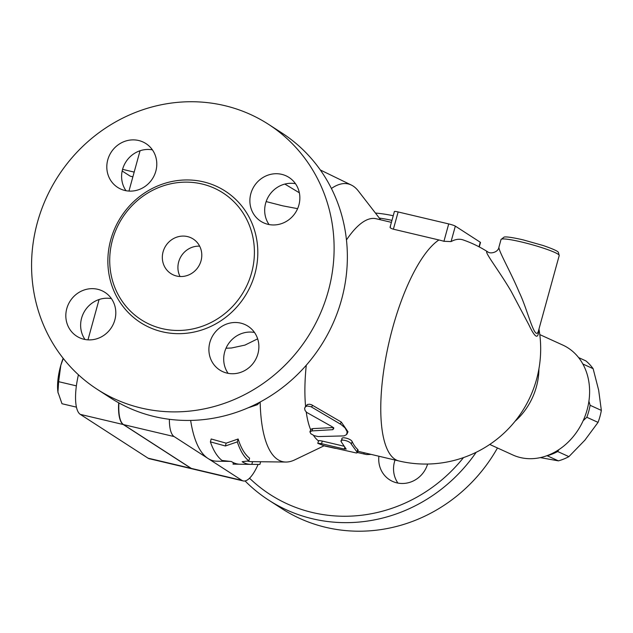 <?xml version="1.0" encoding="UTF-8"?>
<svg xmlns="http://www.w3.org/2000/svg" width="633" height="633" viewBox="0 0 633 633"><rect width="100%" height="100%" fill="white"/><g stroke="black" fill="none" stroke-linecap="round" stroke-linejoin="round"><path stroke-width="0.95" d="M180.049 276.51A20.58 19.37 122.9 0 1 181.378 255.867A20.58 19.37 122.9 0 1 199.656 246.166M201.033 260.796A20.58 19.37 122.9 0 1 170.894 273.591A20.58 19.37 122.9 0 1 165.791 245.802A20.58 19.37 122.9 0 1 193.223 239.021A20.58 19.37 122.9 0 1 201.033 260.796M112.508 239.852A75.454 71.015 -57.1 0 0 141.127 319.689A75.454 71.015 -57.1 0 0 241.711 294.828A75.454 71.015 -57.1 0 0 222.998 192.923A75.454 71.015 -57.1 0 0 112.508 239.852M37.418 222.412A157.767 148.478 -57.1 0 0 97.245 389.335A157.767 148.478 -57.1 0 0 307.567 337.357A157.767 148.478 -57.1 0 0 268.439 124.282A157.767 148.478 -57.1 0 0 37.418 222.412M114.842 319.958A26.064 24.529 122.9 0 1 76.672 336.17A26.064 24.529 122.9 0 1 70.216 300.96A26.064 24.529 122.9 0 1 104.967 292.383A26.064 24.529 122.9 0 1 114.842 319.958M240.769 323.131A26.064 24.529 122.9 0 1 248.033 326.224A26.064 24.529 122.9 0 1 254.49 361.435A26.064 24.529 122.9 0 1 219.738 370.012A26.064 24.529 122.9 0 1 211.28 338.497A26.064 24.529 122.9 0 1 240.769 323.131M250.842 193.658A26.064 24.529 122.9 0 1 289.012 177.446A26.064 24.529 122.9 0 1 295.469 212.656A26.064 24.529 122.9 0 1 260.717 221.234A26.064 24.529 122.9 0 1 250.842 193.658M124.915 190.486A26.064 24.529 122.9 0 1 117.651 187.392A26.064 24.529 122.9 0 1 111.194 152.189A26.064 24.529 122.9 0 1 145.946 143.604A26.064 24.529 122.9 0 1 154.405 175.127A26.064 24.529 122.9 0 1 124.915 190.486M152.403 149.855A26.064 24.529 -57.1 0 0 125.991 161.755A26.064 24.529 -57.1 0 0 125.991 190.715M295.469 183.697A26.064 24.529 -57.1 0 0 265.638 203.225A26.064 24.529 -57.1 0 0 269.065 224.557M254.49 332.467A26.064 24.529 -57.1 0 0 228.086 344.368A26.064 24.529 -57.1 0 0 228.086 373.328M111.424 298.626A26.064 24.529 -57.1 0 0 81.594 318.162A26.064 24.529 -57.1 0 0 85.012 339.494M110.49 397.896A157.767 148.478 -57.1 0 0 320.812 345.919A157.767 148.478 -57.1 0 0 281.677 132.835M245.058 480.945A157.767 148.478 -57.1 0 0 268.606 500.078L281.851 508.631A157.767 148.478 -57.1 0 0 497.467 447.974M395.032 460.049A26.064 24.529 -57.1 0 0 397.92 483.082M427.607 464.044A26.064 24.529 122.9 0 1 396.844 482.852A26.064 24.529 122.9 0 1 389.572 479.767A26.064 24.529 122.9 0 1 378.906 456.235M268.606 500.078A157.767 148.478 -57.1 0 0 476.182 452.286M393.235 215.742A157.767 148.478 -57.1 0 0 375.424 213.044M379.341 218.1A152.276 143.311 122.9 0 1 391.954 220.379M463.506 457.596A152.276 143.311 122.9 0 1 249.544 478.208M559.216 255.534L538.327 331.375C534.758 341.701 527.439 308.975 519.266 292.414C510.784 272.024 498.377 250.755 498.923 247.147L501.02 239.511A30.178 3.236 15.4 0 1 521.552 241.988A30.178 3.236 15.4 0 1 559.216 255.534L558.409 252.44C558.092 251.238 552.989 248.919 543.09 245.501L522.961 239.82C508.37 236.52 505.126 236.813 504.113 237.074L501.02 239.511M540.329 457.619L558.401 460.864A56.93 47.032 -65.5 0 0 568.893 456.638L584.892 440.157L598.05 422.377A56.93 47.032 -65.5 0 0 601.35 410.406L598.66 390.189L593.121 368.675A56.93 47.032 -65.5 0 0 585.929 360.921L578.602 357.582M558.907 449.628L557.665 451.527A56.93 47.032 114.5 0 1 547.173 455.744L546.952 455.697M588.912 401.251L590.122 405.286A56.93 47.032 114.5 0 1 586.823 417.266L583.167 420.7M547.173 455.744L558.401 460.864M557.665 451.527L568.893 456.638M586.823 417.266L598.05 422.377M590.122 405.286L601.35 410.406M582.851 363.999L593.121 368.675M58.094 393.006L58.086 392.982A28.809 9.234 -76.7 0 1 58.086 392.982A28.809 9.234 -76.7 0 1 57.943 392.144L61.994 403.735L76.443 407.146M63.292 358.46L60.815 365.281L58.632 381.675L57.943 392.144A28.809 9.234 -76.7 0 1 60.815 365.281A28.809 9.234 -76.7 0 1 63.158 358.302M76.371 385.869L58.632 381.675M122.177 171.005L130.279 176.203L132.875 176.821M134.18 172.097L122.58 169.351M229.866 461.37L216.969 461.22A157.767 50.585 -76.7 0 1 208.012 458.474A157.767 50.585 -76.7 0 1 190.644 420.431M258.122 464.416A38.415 12.312 -76.7 0 1 243.199 480.93A38.415 12.312 -76.7 0 1 241.901 480.368L174.122 436.572A38.415 12.312 -76.7 0 1 169.375 419.299M118.941 402.944A38.415 12.312 103.3 0 0 123.538 424.608L191.316 468.404A38.415 12.312 103.3 0 0 192.614 468.966L243.199 480.93M192.495 468.934A38.415 12.312 -76.7 0 1 192.369 468.911A38.415 12.312 -76.7 0 1 191.063 468.349L123.285 424.545A38.415 12.312 -76.7 0 1 118.695 402.802M140.059 150.741L128.95 191.079M99.08 299.52L87.971 339.858M78.437 374.783A38.415 12.312 103.3 0 0 80.288 414.378L148.067 458.173A38.415 12.312 103.3 0 0 149.372 458.735L192.369 468.911M237.328 441.881L225.38 445.988L210.393 441.858A157.087 50.363 103.3 0 0 222.033 460.468L231.409 461.536A155.346 49.809 103.3 0 0 240.231 464.242L250.826 464.369A153.028 49.065 -76.7 0 1 242.138 461.702L248.856 460.887A151.287 48.504 -76.7 0 1 237.328 441.881L238.127 438.993A148.478 47.602 103.3 0 0 249.6 458.197L248.856 460.887M239.416 464.211L233.023 464.139L233.427 462.66M260.622 461.742L259.878 464.44L251.823 464.353A153.028 49.065 -76.7 0 1 250.826 464.369M210.393 441.858L211.185 438.985L226.155 443.163L238.127 438.993M225.38 445.988L226.155 443.163M251.823 464.353L252.567 461.647M247.424 461.069A150.219 48.163 103.3 0 0 251.412 461.631L285.855 462.043A142.678 45.742 103.3 0 0 294.788 459.851L324.199 445.743M311.855 430.915L309.909 431.793L310.85 433.771L314.269 435.702L318.249 436.572L344.115 435.892L346.631 434.57L347.161 431.785L345.048 427.892L341.021 424.466L310.938 406.687L307.092 405.998L305.328 406.869L304.6 408.514L305.09 410.516L306.681 412.415L332.254 426.8L333.797 428.612L332.713 429.68L311.855 430.915L312.805 428.604L333.702 427.528M309.909 431.793L310.993 429.198L312.805 428.604M304.948 407.359L307.337 404.495L309.529 404.226L311.507 404.74L341.282 422.037L348 431.753L346.995 433.977M357.447 452.516L366.634 454.565L371.207 454.415M324.674 446.004L335.474 448.409M346.085 448.947L344.297 449.058L320.884 443.527L317.821 443.329L323.495 445.569L356.482 453.014L357.297 452.445L351.268 444.073C350.136 440.932 339.399 438.392 341.155 441.676L346.18 449.153M341.978 438.527L341.155 441.676M318.747 441.074C318.122 440.457 319.309 440.457 322.3 441.074L343.759 446.154M342.057 439.27C340.332 436.058 351.07 438.598 352.17 441.66A115.238 36.943 103.3 0 0 357.708 449.454L358.136 450.126L357.384 452.753M313.541 435.409A115.238 36.943 103.3 0 0 318.494 440.892M488.423 252.322A115.238 115.238 0 0 0 463.111 239.915A114.715 36.777 103.3 0 0 451.076 241.577L443.931 241.292A104.121 97.988 -57.1 0 0 438.906 239.962L393.386 229.193C390.411 228.299 389.453 227.461 390.521 226.669M391.408 222.357L376.097 218.733A115.238 36.943 103.3 0 0 346.457 239.97M306.269 365.225A115.238 36.943 103.3 0 0 305.573 406.307M306.23 411.996A115.238 36.943 103.3 0 0 310.692 429.823M479.268 246.933L480.494 242.494A5.491 0.586 -164.6 0 0 480.257 242.233L455.333 226.123A5.491 0.586 -164.6 0 0 448.71 223.924L398.133 211.96A5.491 0.586 -164.6 0 0 394.399 211.509L390.094 227.128M488.415 252.314C480.961 247.645 498.59 269.753 511.116 291.267L528.871 324.792C535.027 337.88 538.272 339.715 538.628 330.299M238.317 334.992A63.11 59.391 -57.1 0 0 240.192 334.105M257.647 338.837L244.947 345.104L231.496 348L226.005 348.229M297.605 208.661L282.888 205.867L266.145 201.587M284.858 184.076L299.346 192.788M259.926 402.137L257.409 404.693L248.104 407.826M260.163 402.01A142.678 45.742 103.3 0 0 285.855 462.043M380.67 219.817L358.381 191.031A142.678 45.742 103.3 0 0 351.37 185.065A142.678 45.742 103.3 0 0 331.407 188.484M539.799 334.596L562.824 345.088A60.364 49.865 114.5 0 1 587.1 409.86A60.364 49.865 114.5 0 1 512.762 454.945L489.744 444.453M110.759 239.757A78.199 73.594 -57.1 0 0 201.001 330.244A78.199 73.594 -57.1 0 0 236.758 200.424A78.199 73.594 -57.1 0 0 110.759 239.757M123.285 424.545L80.288 414.378M191.063 468.349L148.067 458.173M341.282 422.037L340.253 424.015M312.615 405.31L311.563 407.043M333.512 427.94L332.713 429.68M364.086 452.73L363.848 454.027M322.3 441.074L321.532 443.67M357.708 449.454L356.941 452.049M352.17 441.66L351.268 444.073M344.763 447.476L344.297 449.058M438.906 239.962A115.238 36.943 103.3 0 0 385.624 358.824A115.238 36.943 103.3 0 0 398.917 460.966A115.238 115.238 0 0 0 538.968 329.049M480.257 242.233L479.007 246.791M451.076 241.577L455.333 226.123M448.71 223.924L443.931 241.292M393.386 229.193L398.133 211.96M515.048 421.277A60.364 49.865 -65.5 0 0 536.404 386.763A60.364 49.865 -65.5 0 0 538.92 368.904M191.316 468.404L241.901 480.368M123.538 424.608L174.122 436.572M97.213 389.319L110.459 397.872M268.471 124.305L281.717 132.859M318.526 440.782L317.782 443.393M357.811 451.242L398.917 460.966M498.923 247.147C498.369 252.021 491.327 253.912 488.391 252.298L488.534 252.393M280.522 205.321L280.031 205.203M351.37 185.065L320.314 169.968"/></g></svg>
